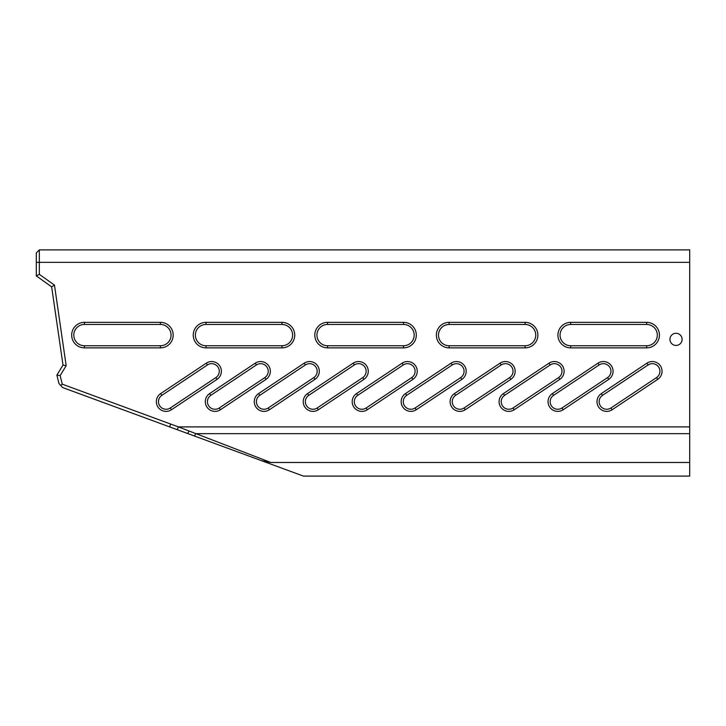 <?xml version="1.0" encoding="UTF-8"?>
<svg xmlns="http://www.w3.org/2000/svg" width="726" height="726" viewBox="0 0 726 726"><rect width="100%" height="100%" fill="white"/><g stroke="black" fill="none" stroke-linecap="round" stroke-linejoin="round"><path stroke-width="1.09" d="M63.008 365.06L56.882 375.115L58.969 383.519L60.766 385.515L62.264 384.172L60.14 375.605L66.166 365.704L54.468 285.118L39.34 274.328L39.34 249.889L36.3 252.929L36.3 275.889L51.646 286.834L63.008 365.06L66.166 365.704M39.34 249.889L689.7 249.889L689.7 462.48L270.789 462.48L178.405 426.897L62.264 384.172M676.024 333.279A6.08 6.08 0 0 1 681.287 342.4A6.08 6.08 0 0 1 670.76 342.4A6.08 6.08 0 0 1 676.024 333.279M60.766 385.515L62.554 387.521L261.65 460.729L270.789 462.48M570.69 324.468L646.666 324.468A10.636 10.636 0 0 1 657.302 335.103A10.636 10.636 0 0 1 646.666 345.748L570.69 345.748A10.636 10.636 0 0 1 560.055 335.103A10.636 10.636 0 0 1 570.69 324.468L570.69 322.344A12.769 12.769 0 0 0 557.922 335.103A12.769 12.769 0 0 0 570.69 347.872L646.666 347.872A12.769 12.769 0 0 0 659.426 335.103A12.769 12.769 0 0 0 646.666 322.344L570.69 322.344M160.41 324.468A10.636 10.636 0 0 1 171.055 335.103A10.636 10.636 0 0 1 160.41 345.748L84.434 345.748A10.636 10.636 0 0 1 73.798 335.103A10.636 10.636 0 0 1 84.434 324.468L160.41 324.468L160.41 322.344L84.434 322.344A12.769 12.769 0 0 0 71.674 335.103A12.769 12.769 0 0 0 84.434 347.872L160.41 347.872A12.769 12.769 0 0 0 173.178 335.103A12.769 12.769 0 0 0 160.41 322.344M354.333 364.951A7.596 7.596 0 0 1 364.869 367.057A7.596 7.596 0 0 1 362.755 377.593L317.171 407.985A7.596 7.596 0 0 1 306.635 405.879A7.596 7.596 0 0 1 308.741 395.343L354.333 364.951L353.154 363.181L307.561 393.574A9.728 9.728 0 0 0 304.866 407.059A9.728 9.728 0 0 0 318.351 409.754L363.935 379.362A9.728 9.728 0 0 0 366.639 365.877A9.728 9.728 0 0 0 353.154 363.181M501.221 364.951A7.596 7.596 0 0 1 511.757 367.057A7.596 7.596 0 0 1 509.643 377.593L464.059 407.985A7.596 7.596 0 0 1 453.523 405.879A7.596 7.596 0 0 1 455.629 395.343L501.221 364.951L500.042 363.181L454.449 393.574A9.728 9.728 0 0 0 451.753 407.059A9.728 9.728 0 0 0 465.239 409.754L510.823 379.362A9.728 9.728 0 0 0 513.527 365.877A9.728 9.728 0 0 0 500.042 363.181M602.516 395.343L648.109 364.951A7.596 7.596 0 0 1 658.645 367.057A7.596 7.596 0 0 1 656.531 377.593L610.947 407.985A7.596 7.596 0 0 1 600.411 405.879A7.596 7.596 0 0 1 602.516 395.343L601.337 393.574A9.728 9.728 0 0 0 598.641 407.059A9.728 9.728 0 0 0 612.127 409.754L657.711 379.362A9.728 9.728 0 0 0 660.415 365.877A9.728 9.728 0 0 0 646.93 363.181L601.337 393.574M403.293 364.951A7.596 7.596 0 0 1 413.829 367.057A7.596 7.596 0 0 1 411.724 377.593L366.131 407.985A7.596 7.596 0 0 1 355.595 405.879A7.596 7.596 0 0 1 357.709 395.343L403.293 364.951L402.113 363.181L356.53 393.574A9.728 9.728 0 0 0 353.825 407.059A9.728 9.728 0 0 0 367.311 409.754L412.903 379.362A9.728 9.728 0 0 0 415.599 365.877A9.728 9.728 0 0 0 402.113 363.181M207.445 364.951A7.596 7.596 0 0 1 217.981 367.057A7.596 7.596 0 0 1 215.867 377.593L170.283 407.985A7.596 7.596 0 0 1 159.747 405.879A7.596 7.596 0 0 1 161.853 395.343L207.445 364.951L206.257 363.181L160.673 393.574A9.728 9.728 0 0 0 157.978 407.059A9.728 9.728 0 0 0 171.463 409.754L217.047 379.362A9.728 9.728 0 0 0 219.751 365.877A9.728 9.728 0 0 0 206.257 363.181M525.107 324.468A10.636 10.636 0 0 1 535.743 335.103A10.636 10.636 0 0 1 525.107 345.748L449.122 345.748A10.636 10.636 0 0 1 438.486 335.103A10.636 10.636 0 0 1 449.122 324.468C444.512 324.685 441.236 326.881 439.294 331.047C441.236 326.881 444.512 324.685 449.122 324.468L525.107 324.468L525.107 322.344L449.122 322.344A12.769 12.769 0 0 0 436.362 335.103A12.769 12.769 0 0 0 449.122 347.872L525.107 347.872A12.769 12.769 0 0 0 537.866 335.103A12.769 12.769 0 0 0 525.107 322.344M281.978 324.468A10.636 10.636 0 0 1 292.614 335.103A10.636 10.636 0 0 1 281.978 345.748L206.002 345.748A10.636 10.636 0 0 1 195.367 335.103A10.636 10.636 0 0 1 206.002 324.468L281.978 324.468L281.978 322.344L206.002 322.344A12.769 12.769 0 0 0 193.234 335.103A12.769 12.769 0 0 0 206.002 347.872L281.978 347.872A12.769 12.769 0 0 0 294.738 335.103A12.769 12.769 0 0 0 281.978 322.344M305.365 364.951A7.596 7.596 0 0 1 315.901 367.057A7.596 7.596 0 0 1 313.795 377.593L268.212 407.985A7.596 7.596 0 0 1 257.676 405.879A7.596 7.596 0 0 1 259.781 395.343L305.365 364.951L304.185 363.181L258.601 393.574A9.728 9.728 0 0 0 255.906 407.059A9.728 9.728 0 0 0 269.391 409.754L314.975 379.362A9.728 9.728 0 0 0 317.67 365.877A9.728 9.728 0 0 0 304.185 363.181M452.253 364.951A7.596 7.596 0 0 1 462.789 367.057A7.596 7.596 0 0 1 460.683 377.593L415.1 407.985A7.596 7.596 0 0 1 404.563 405.879A7.596 7.596 0 0 1 406.669 395.343L452.253 364.951L451.073 363.181L405.489 393.574A9.728 9.728 0 0 0 402.794 407.059A9.728 9.728 0 0 0 416.279 409.754L461.863 379.362A9.728 9.728 0 0 0 464.558 365.877A9.728 9.728 0 0 0 451.073 363.181M599.141 364.951A7.596 7.596 0 0 1 609.677 367.057A7.596 7.596 0 0 1 607.571 377.593L561.988 407.985A7.596 7.596 0 0 1 551.451 405.879A7.596 7.596 0 0 1 553.557 395.343L599.141 364.951L597.961 363.181L552.377 393.574A9.728 9.728 0 0 0 549.682 407.059A9.728 9.728 0 0 0 563.167 409.754L608.751 379.362A9.728 9.728 0 0 0 611.446 365.877A9.728 9.728 0 0 0 597.961 363.181M550.181 364.951A7.596 7.596 0 0 1 560.717 367.057A7.596 7.596 0 0 1 558.612 377.593L513.028 407.985A7.596 7.596 0 0 1 502.492 405.879A7.596 7.596 0 0 1 504.597 395.343L550.181 364.951L549.001 363.181L503.417 393.574A9.728 9.728 0 0 0 500.713 407.059A9.728 9.728 0 0 0 514.208 409.754L559.791 379.362A9.728 9.728 0 0 0 562.487 365.877A9.728 9.728 0 0 0 549.001 363.181M256.405 364.951A7.596 7.596 0 0 1 266.941 367.057A7.596 7.596 0 0 1 264.836 377.593L219.243 407.985A7.596 7.596 0 0 1 208.707 405.879A7.596 7.596 0 0 1 210.821 395.343L256.405 364.951L255.225 363.181L209.642 393.574A9.728 9.728 0 0 0 206.937 407.059A9.728 9.728 0 0 0 220.423 409.754L266.015 379.362A9.728 9.728 0 0 0 268.711 365.877A9.728 9.728 0 0 0 255.225 363.181M403.538 324.468A10.636 10.636 0 0 1 414.174 335.103A10.636 10.636 0 0 1 403.538 345.748L327.562 345.748A10.636 10.636 0 0 1 316.926 335.103A10.636 10.636 0 0 1 327.562 324.468L403.538 324.468L403.538 322.344L327.562 322.344A12.769 12.769 0 0 0 314.803 335.103A12.769 12.769 0 0 0 327.562 347.872L403.538 347.872A12.769 12.769 0 0 0 416.307 335.103A12.769 12.769 0 0 0 403.538 322.344M689.7 462.48L689.7 476.111L303.477 476.111L261.65 460.729M39.34 274.328L36.3 275.889M51.646 286.834L54.468 285.118M60.14 375.605L56.882 375.115M689.7 433.667L195.975 433.667L194.259 435.945M689.7 426.897L178.405 426.897L177.162 429.665M169.639 426.897L170.683 424.038M187.571 433.486L189.205 431.044M648.109 364.951L646.93 363.181M657.711 379.362L656.531 377.593M610.947 407.985L612.127 409.754M608.751 379.362L607.571 377.593M553.557 395.343L552.377 393.574M561.988 407.985L563.167 409.754M559.791 379.362L558.612 377.593M504.597 395.343L503.417 393.574M513.028 407.985L514.208 409.754M510.823 379.362L509.643 377.593M455.629 395.343L454.449 393.574M464.059 407.985L465.239 409.754M461.863 379.362L460.683 377.593M406.669 395.343L405.489 393.574M415.1 407.985L416.279 409.754M412.903 379.362L411.724 377.593M357.709 395.343L356.53 393.574M366.131 407.985L367.311 409.754M363.935 379.362L362.755 377.593M308.741 395.343L307.561 393.574M317.171 407.985L318.351 409.754M314.975 379.362L313.795 377.593M259.781 395.343L258.601 393.574M268.212 407.985L269.391 409.754M266.015 379.362L264.836 377.593M210.821 395.343L209.642 393.574M219.243 407.985L220.423 409.754M217.047 379.362L215.867 377.593M161.853 395.343L160.673 393.574M170.283 407.985L171.463 409.754M646.666 324.468L646.666 322.344M646.666 347.872L646.666 345.748M570.69 345.748L570.69 347.872M525.107 347.872L525.107 345.748M449.122 324.468L449.122 322.344M449.122 345.748L449.122 347.872M403.538 347.872L403.538 345.748M327.562 324.468L327.562 322.344M327.562 345.748L327.562 347.872M281.978 347.872L281.978 345.748M206.002 324.468L206.002 322.344M206.002 345.748L206.002 347.872M160.41 347.872L160.41 345.748M84.434 324.468L84.434 322.344M84.434 345.748L84.434 347.872M689.7 262.349L36.3 262.349"/></g></svg>
